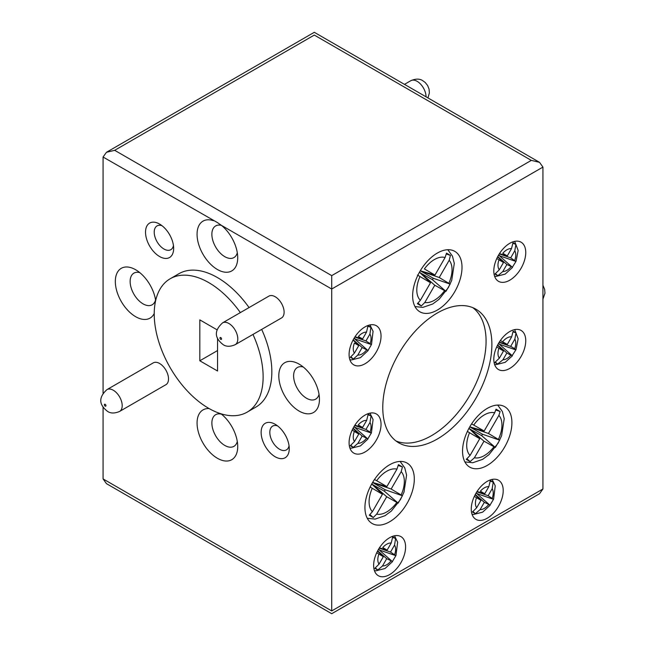 <?xml version="1.0" encoding="UTF-8"?>
<svg xmlns="http://www.w3.org/2000/svg" width="646" height="646" viewBox="0 0 646 646"><rect width="100%" height="100%" fill="white"/><g stroke="black" fill="none" stroke-linecap="round" stroke-linejoin="round"><path stroke-width="0.97" d="M437.326 439.005A77.157 44.55 120 0 0 487.73 371.014A77.157 44.55 120 0 0 475.908 309.184A77.157 44.55 120 0 0 437.326 313.003A77.157 44.55 120 0 0 386.922 380.995A77.157 44.55 120 0 0 398.743 442.825A77.157 44.55 120 0 0 437.326 439.005M395.95 440.96A77.157 44.55 120 0 0 431.52 435.654A77.157 44.55 120 0 0 481.1 370.311A77.157 44.55 120 0 0 472.888 307.698M474.325 496.394L480.939 500.351L476.659 507.764L472.436 511.971L475.399 513.675L480.115 509.613L484.33 502.313L490.048 505.059L493.584 499.164L495.24 485.824L492.131 479.421M376.707 552.75L383.32 556.707L379.04 564.12L374.817 568.335L377.781 570.03L382.497 565.969L386.712 558.669L392.429 561.422L395.966 555.52L397.621 542.18L394.52 535.784M370.134 487.027L382.44 494.279L372.379 511.713L369.262 515.201L373.275 517.511L376.675 514.127L386.712 496.742L398.154 503.129L402.418 495.748L391.161 489.03L401.198 471.653L402.426 466.945L398.429 464.635L396.959 469.133L386.889 486.567L375.221 479.897M467.381 431.447L479.728 438.723L470.07 455.438L466.259 459.371L470.151 461.599L474.406 457.788L483.991 441.186L495.312 447.468L499.665 440.176L488.441 433.474L498.89 415.378L500.101 411.526L496.039 409.168L494.691 412.802L484.177 431.011L471.645 423.913M496.693 346.959L503.484 351.02L499.366 358.15L494.82 362.487L497.654 364.086L502.935 359.798L506.876 352.974L510.808 355.252L512.262 355.437L515.96 349.728L518.157 338.803L514.676 329.597M498.276 343.834L515.589 349.825L514.701 348.678L510.687 346.369L514.854 339.15L516.025 332.884L513.158 331.188L511.648 336.881L507.296 344.407L500.367 340.547M352.159 430.115L358.772 434.08L354.493 441.493L350.269 445.7L353.233 447.395L357.949 443.334L362.164 436.034L367.881 438.787L371.418 432.885L373.073 419.553L369.972 413.149M354.404 353.136A12.589 7.268 120 0 1 354.404 343.058L358.772 345.578L354.404 353.136L350.342 357.278L353.378 359.031L357.803 355.098L362.164 347.54L368.05 350.431L371.507 344.439M417.445 275.026L430.511 282.754L420.385 300.301L417.364 303.709L421.305 305.954L424.81 302.498L434.782 285.225L445.95 291.378L450.141 284.111L439.232 277.514L449.188 260.265L450.432 255.412L446.523 253.127L445.078 257.536L434.96 275.051L424.39 268.946A24.919 14.39 120 0 1 434.419 259.547A24.919 14.39 120 0 1 445.078 257.536M496.79 258.513L503.484 262.518L499.277 269.81L494.909 274.074L497.816 275.729L502.79 271.562L506.876 264.48L512.448 267.105L516.057 261.283M509.775 368.422A22.586 13.041 120 0 0 524.536 348.517A22.586 13.041 120 0 0 521.072 330.421A22.586 13.041 120 0 0 509.775 331.543A22.586 13.041 120 0 0 495.022 351.44A22.586 13.041 120 0 0 498.486 369.544A22.586 13.041 120 0 0 509.775 368.422M389.619 521.782A34.908 20.155 120 0 0 412.423 491.017A34.908 20.155 120 0 0 407.069 463.053A34.908 20.155 120 0 0 389.619 464.781A34.908 20.155 120 0 0 366.815 495.539A34.908 20.155 120 0 0 372.161 523.51A34.908 20.155 120 0 0 389.619 521.782M487.229 465.419A34.908 20.155 120 0 0 510.033 434.661A34.908 20.155 120 0 0 504.688 406.689A34.908 20.155 120 0 0 487.229 408.417A34.908 20.155 120 0 0 464.426 439.183A34.908 20.155 120 0 0 469.779 467.147A34.908 20.155 120 0 0 487.229 465.419M389.619 574.609A22.586 13.041 120 0 0 404.372 554.704A22.586 13.041 120 0 0 400.908 536.6A22.586 13.041 120 0 0 389.619 537.722A22.586 13.041 120 0 0 374.858 557.627A22.586 13.041 120 0 0 378.322 575.723A22.586 13.041 120 0 0 389.619 574.609M437.326 310.072A34.908 20.155 120 0 0 460.13 279.314A34.908 20.155 120 0 0 454.776 251.342A34.908 20.155 120 0 0 437.326 253.07A34.908 20.155 120 0 0 414.522 283.828A34.908 20.155 120 0 0 419.876 311.8A34.908 20.155 120 0 0 437.326 310.072M365.071 363.738A22.586 13.041 120 0 0 379.824 343.834A22.586 13.041 120 0 0 376.36 325.737A22.586 13.041 120 0 0 365.071 326.86A22.586 13.041 120 0 0 350.31 346.757A22.586 13.041 120 0 0 353.774 364.861A22.586 13.041 120 0 0 365.071 363.738M509.775 280.194A22.586 13.041 120 0 0 524.536 260.29A22.586 13.041 120 0 0 521.072 242.193A22.586 13.041 120 0 0 509.775 243.308A22.586 13.041 120 0 0 495.022 263.213A22.586 13.041 120 0 0 498.486 281.309A22.586 13.041 120 0 0 509.775 280.194M365.071 451.974A22.586 13.041 120 0 0 379.824 432.069A22.586 13.041 120 0 0 376.36 413.973A22.586 13.041 120 0 0 365.071 415.087A22.586 13.041 120 0 0 350.31 434.992A22.586 13.041 120 0 0 353.774 453.088A22.586 13.041 120 0 0 365.071 451.974M487.229 518.245A22.586 13.041 120 0 0 501.99 498.341A22.586 13.041 120 0 0 498.526 480.244A22.586 13.041 120 0 0 487.229 481.367A22.586 13.041 120 0 0 472.476 501.264A22.586 13.041 120 0 0 475.94 519.368A22.586 13.041 120 0 0 487.229 518.245M119.591 411.437L165.901 384.701A12.613 7.284 -120 0 0 167.831 374.599A12.613 7.284 -120 0 0 159.594 363.488A12.613 7.284 -120 0 0 153.288 362.858L106.978 389.595A12.613 7.284 60 0 1 113.284 390.224A12.613 7.284 60 0 1 121.521 401.336A12.613 7.284 60 0 1 119.591 411.437C114.657 413.537 110.644 413.521 107.535 411.381C101.874 406.94 95.923 399.64 106.978 389.595M235.184 344.698L281.495 317.961A12.613 7.284 -120 0 0 283.433 307.859A12.613 7.284 -120 0 0 275.188 296.74A12.613 7.284 -120 0 0 268.889 296.118L222.579 322.855A12.613 7.284 60 0 1 228.878 323.476A12.613 7.284 60 0 1 237.122 334.596A12.613 7.284 60 0 1 235.184 344.698C230.259 346.797 226.237 346.781 223.136 344.641C217.476 340.2 211.525 332.9 222.579 322.855M159.594 256.535A19.889 11.483 60 0 1 145.528 232.18A19.889 11.483 60 0 1 159.594 224.065L159.594 224.065A19.889 11.483 60 0 1 173.653 248.419A19.889 11.483 60 0 1 159.594 256.535M161.968 225.664A13.744 7.938 -120 0 0 157.067 225.89A13.744 7.938 -120 0 0 154.959 236.904A13.744 7.938 -120 0 0 163.939 249.009A13.744 7.938 -120 0 0 170.81 249.695A13.744 7.938 -120 0 0 173.451 245.561M275.188 456.762A19.889 11.483 60 0 1 261.129 432.4A19.889 11.483 60 0 1 275.188 424.285L275.188 424.285A19.889 11.483 60 0 1 289.255 448.639A19.889 11.483 60 0 1 275.188 456.762M277.562 425.892A13.744 7.938 -120 0 0 272.66 426.11A13.744 7.938 -120 0 0 270.561 437.124A13.744 7.938 -120 0 0 279.532 449.236A13.744 7.938 -120 0 0 286.404 449.915A13.744 7.938 -120 0 0 289.053 445.78M299.13 364.134A28.747 16.594 -120 0 0 278.806 375.867A28.747 16.594 -120 0 0 299.13 411.074A28.747 16.594 -120 0 0 319.455 399.341A28.747 16.594 -120 0 0 299.13 364.134L299.13 364.134M303.257 367.001A18.274 10.554 -120 0 0 297.402 367.501A18.274 10.554 -120 0 0 294.6 382.149A18.274 10.554 -120 0 0 306.535 398.251A18.274 10.554 -120 0 0 315.676 399.155A18.274 10.554 -120 0 0 319.035 394.335M213.325 220.682A28.747 16.594 -120 0 0 197.167 236.711A28.747 16.594 -120 0 0 217.395 269.495A28.747 16.594 -120 0 0 237.72 257.762A28.747 16.594 -120 0 0 221.465 225.381L217.403 222.563L103.069 157.026L103.069 393.244M221.521 225.422A18.274 10.554 -120 0 0 215.659 225.922A18.274 10.554 -120 0 0 212.857 240.57A18.274 10.554 -120 0 0 224.8 256.672A18.274 10.554 -120 0 0 233.933 257.576A18.274 10.554 -120 0 0 237.292 252.756M209.159 408.587A28.747 16.594 -120 0 0 197.506 428.177A28.747 16.594 -120 0 0 217.395 458.272A28.747 16.594 -120 0 0 237.72 446.531A28.747 16.594 -120 0 0 221.021 413.795M221.521 414.199A18.274 10.554 -120 0 0 215.659 414.7A18.274 10.554 -120 0 0 212.857 429.34A18.274 10.554 -120 0 0 224.8 445.441A18.274 10.554 -120 0 0 233.933 446.346A18.274 10.554 -120 0 0 237.292 441.525M155.654 300.576A28.747 16.594 -120 0 0 135.652 269.745L135.652 269.745A28.747 16.594 -120 0 0 115.327 281.486A28.747 16.594 -120 0 0 135.652 316.693A28.747 16.594 -120 0 0 154.241 313.455M139.778 272.62A18.274 10.554 -120 0 0 133.916 273.121A18.274 10.554 -120 0 0 131.122 287.761A18.274 10.554 -120 0 0 143.057 303.862A18.274 10.554 -120 0 0 152.19 304.767A18.274 10.554 -120 0 0 155.557 299.946M240.352 312.591A76.995 44.453 -120 0 0 208.682 282.568A76.995 44.453 -120 0 0 186.524 275.22A76.995 44.453 -120 0 0 170.181 278.757A76.995 44.453 -120 0 0 186.524 390.079A76.995 44.453 -120 0 0 208.682 408.312A76.995 44.453 -120 0 0 247.176 412.124L255.889 407.093A76.995 44.453 -120 0 0 261.678 329.403M249.065 307.561A76.995 44.453 -120 0 0 217.395 277.546A76.995 44.453 -120 0 0 195.237 270.19A76.995 44.453 -120 0 0 178.894 273.726L170.181 278.757M247.176 412.124A76.995 44.453 -120 0 0 252.966 334.434M103.069 407.085L103.069 478.912L106.469 483.66L331.713 613.7L539.531 493.714L542.939 488.974L542.939 167.088L331.713 289.028L221.465 225.381M217.096 329.848L199.824 319.875L199.824 360.783L217.54 371.006L217.54 338.141M475.94 493.286L493.334 499.261L488.142 495.7L492.163 488.739L493.229 482.126L490.338 480.446L488.836 486.664L484.75 493.746L480.366 491.21A12.589 7.268 120 0 1 484.33 487.851A12.589 7.268 120 0 1 488.836 486.664M378.322 549.641L395.715 555.617L390.531 552.055L394.553 545.095L395.61 538.481L392.72 536.802L391.218 543.028L387.132 550.101L382.755 547.566A12.589 7.268 120 0 1 386.712 544.215A12.589 7.268 120 0 1 391.218 543.028M353.774 427.014L371.167 432.982L365.975 429.428L369.996 422.46L371.062 415.854L368.172 414.167L366.67 420.393L362.584 427.466L358.207 424.939A12.589 7.268 120 0 1 362.164 421.58A12.589 7.268 120 0 1 366.67 420.393M498.389 255.396L515.75 261.388L510.687 257.867L514.781 250.793L515.896 244.341L513.013 242.654L511.503 248.629L507.296 255.913L502.79 253.305A12.589 7.268 120 0 1 506.876 249.8A12.589 7.268 120 0 1 511.503 248.629M353.887 338.585L371.313 344.536L365.975 340.926L369.916 334.103L370.909 327.304L368.01 325.624L366.524 332.149L362.584 338.972L358.36 336.534A12.589 7.268 120 0 1 362.164 333.344A12.589 7.268 120 0 1 366.524 332.149M103.069 478.912L331.713 610.922C331.713 614.54 331.713 614.54 331.713 610.922C331.713 614.54 331.713 614.54 331.713 610.922L331.713 275.624L531.319 160.378L539.531 162.34L542.939 167.088M217.54 350.552L199.824 360.783M494.578 276.189L496.193 276.391L505.172 274.106L512.52 267.42L499.988 256.325M349.866 359.733L351.481 359.943L360.46 357.658L368.058 350.633L355.276 339.384M349.866 447.969L351.481 448.171L360.46 445.893L367.921 439.046L355.276 427.878M512.375 355.833L499.988 344.819M392.469 561.673L379.824 550.513M472.032 514.24L473.647 514.45L482.627 512.165L490.088 505.317L477.442 494.15M490.379 481.141L493.229 482.126M476.853 491.784L488.142 495.7M477.031 491.509L484.75 493.746M477.636 493.819L476.134 492.946M475.125 494.771L480.939 500.351M475.278 494.481L484.33 502.313M473.033 511.624L475.399 513.675M392.76 537.496L395.61 538.481M379.234 548.139L390.531 552.055M379.412 547.865L387.132 550.101M380.018 550.174L378.516 549.31M377.506 551.127L383.32 556.707M377.66 550.836L386.712 558.669M375.415 567.987L377.781 570.03M372.104 484.338L384.378 491.21L385.21 489.781L373.025 482.74L391.161 489.03M385.21 489.781L402.418 495.748M384.378 491.21L398.154 503.129M372.193 484.177L386.712 496.742M369.964 514.644L373.275 517.511M371.725 483.975L382.44 494.279M372.613 482.433L386.889 486.567M398.307 465.516L402.426 466.945M469.384 428.782L481.666 435.654L482.489 434.225L470.304 427.184L488.441 433.474M482.489 434.225L499.665 440.176M481.666 435.654L495.312 447.468M469.472 428.621L483.991 441.186M467.01 458.886L470.151 461.599M468.939 428.355L479.728 438.723M469.779 426.845L484.177 431.011M495.837 410.048L500.101 411.526M513.158 331.882L516.025 332.884M499.148 342.364L510.687 346.369M499.31 342.097L507.296 344.407M500.182 344.48L498.47 343.494M497.501 345.271L503.484 351.02M497.646 344.988L506.876 352.974M495.442 362.172L497.654 364.086M368.212 414.861L371.062 415.854M354.686 425.512L365.975 429.428M354.864 425.23L362.584 427.466M355.47 427.539L353.968 426.675M352.958 428.492L358.772 434.08M353.112 428.201L362.164 436.034M350.867 445.352L353.233 447.395M368.067 326.319L370.909 327.304M354.824 337.059L365.975 340.926M355.009 336.776L362.584 338.972M355.47 339.045L354.089 338.246M353.055 340.087L358.772 345.578M353.209 339.788L362.164 347.54M350.94 356.915L353.378 359.031M420.175 272.822L432.449 279.694L433.28 278.264L421.095 271.223L439.232 277.514M433.28 278.264L450.141 284.111M432.449 279.694L445.95 291.378M420.263 272.66L434.782 285.225M418.059 303.152L421.305 305.954M419.472 272.2L430.511 282.754M434.96 275.051L420.296 270.763M446.402 254.007L450.432 255.412M513.037 243.348L515.896 244.341M499.277 253.91L510.687 257.867M499.455 253.644L507.296 255.913M500.182 255.986L498.583 255.065M497.598 256.866L503.484 262.518M497.743 256.575L506.876 264.48M495.522 273.743L497.816 275.729M103.069 157.026L106.469 152.286L114.681 150.316L331.713 275.624M531.319 160.378L314.295 35.078C314.295 31.46 314.295 31.46 314.295 35.078L114.681 150.316M480.115 509.613A12.589 7.268 120 0 0 484.33 508.402A12.589 7.268 120 0 0 488.546 504.744M476.49 497.783A12.589 7.268 120 0 0 476.659 507.764M382.497 565.969A12.589 7.268 120 0 0 386.712 564.765A12.589 7.268 120 0 0 390.927 561.099M378.871 554.147A12.589 7.268 120 0 0 379.04 564.12M376.675 514.127A24.919 14.39 120 0 0 386.712 511.955A24.919 14.39 120 0 0 396.749 502.531M372.225 488.376A24.919 14.39 120 0 0 372.379 511.713M396.959 469.133A24.919 14.39 120 0 0 386.712 471.257A24.919 14.39 120 0 0 376.675 480.672M474.406 457.788A24.919 14.39 120 0 0 484.33 455.592A24.919 14.39 120 0 0 493.851 446.87M469.497 432.812A24.919 14.39 120 0 0 470.07 455.438M494.691 412.802A24.919 14.39 120 0 0 484.33 414.893A24.919 14.39 120 0 0 473.793 425.02M502.935 359.798A12.589 7.268 120 0 0 506.876 358.578A12.589 7.268 120 0 0 510.808 355.252M498.89 348.372A12.589 7.268 120 0 0 499.366 358.15M511.648 336.881A12.589 7.268 120 0 0 506.876 338.028A12.589 7.268 120 0 0 502.636 341.718M357.949 443.334A12.589 7.268 120 0 0 362.164 442.13A12.589 7.268 120 0 0 366.379 438.473M354.323 431.512A12.589 7.268 120 0 0 354.493 441.493M357.803 355.098A12.589 7.268 120 0 0 362.164 353.895A12.589 7.268 120 0 0 366.524 350.059M424.81 302.498A24.919 14.39 120 0 0 434.419 300.245A24.919 14.39 120 0 0 444.464 290.813M419.94 276.658A24.919 14.39 120 0 0 420.385 300.301M502.79 271.562A12.589 7.268 120 0 0 506.876 270.351A12.589 7.268 120 0 0 510.962 266.838M498.97 259.918A12.589 7.268 120 0 0 499.277 269.81M426.045 96.819A12.613 7.284 -120 0 0 417.122 81.315A12.613 7.284 -120 0 0 410.816 80.693L404.469 84.36M220.754 339.376A1.114 0.646 -120 0 0 221.538 338.924A1.114 0.646 -120 0 0 220.754 337.559A1.114 0.646 -120 0 0 219.963 338.019A1.114 0.646 -120 0 0 220.754 339.376M105.153 406.124A1.114 0.646 -120 0 0 105.936 405.664A1.114 0.646 -120 0 0 105.153 404.307A1.114 0.646 -120 0 0 104.369 404.759A1.114 0.646 -120 0 0 105.153 406.124M492.3 498.098A12.589 7.268 120 0 0 492.163 488.739M394.682 554.454A12.589 7.268 120 0 0 394.553 545.095M370.134 431.827A12.589 7.268 120 0 0 369.996 422.46M514.701 348.678A12.589 7.268 120 0 0 514.854 339.15M514.781 260.233A12.589 7.268 120 0 0 514.781 250.793M370.206 343.373A12.589 7.268 120 0 0 369.916 334.103M331.713 610.922L542.939 488.974M401.198 494.828A24.919 14.39 120 0 0 401.198 471.653M498.454 439.256A24.919 14.39 120 0 0 498.89 415.378M448.913 283.11A24.919 14.39 120 0 0 449.188 260.265M374.414 570.596L376.029 570.806L385.008 568.52L392.469 561.681M367.267 518.278L375.132 519.101L385.008 515.71L391.371 511.01L400.488 499.528L404 492.107L406.592 475.085L404.743 467.849L400.092 461.422M464.886 461.914L472.751 462.738L482.627 459.354L488.99 454.647L498.106 443.172L501.619 435.751L504.211 418.721L502.362 411.494L497.703 405.066M494.578 364.417L496.193 364.627L505.172 362.341L512.383 355.841M414.974 306.567L422.839 307.391L432.723 304L439.078 299.3L448.203 287.817L451.715 280.396L454.3 263.374L452.458 256.139L447.799 249.711M542.939 285.274L544.667 289.384L544.974 293.236L542.939 299.114M410.816 80.693C415.725 78.594 419.747 78.61 422.872 80.75L425.302 82.567L427.644 85.555L429.073 89.164L429.372 93.008L427.935 97.909M514.676 241.37L518.149 250.47L516.057 261.291M369.972 324.914L373.073 331.317L371.515 344.447M106.469 152.286L314.295 32.3L539.531 162.34"/></g></svg>
